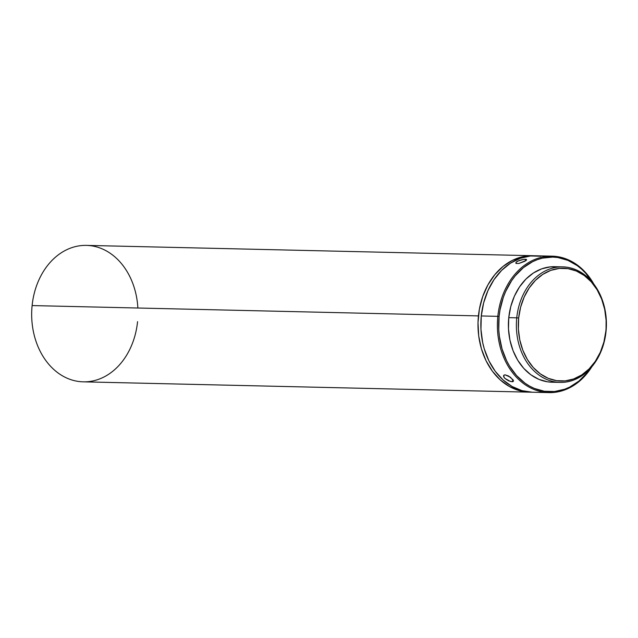 <?xml version="1.0" encoding="UTF-8"?>
<svg xmlns="http://www.w3.org/2000/svg" width="638" height="638" viewBox="0 0 638 638"><rect width="100%" height="100%" fill="white"/><g stroke="black" fill="none" stroke-linecap="round" stroke-linejoin="round"><path stroke-width="0.96" d="M526.039 260.495L518.79 263.486L516.054 263.43L516.294 262.035L519.436 260.352L523.639 259.363L525.329 259.259L525.784 260.687L525.329 259.259L526.366 259.427L526.422 260.152L524.723 261.325L518.79 263.486L516.054 263.43L516.294 262.035L517.585 261.157L523.639 259.363L526.366 259.427L526.597 259.889M513.502 380.798L513.151 381.532L512.075 381.739L513.159 379.929L512.075 381.739L508.47 380.766L504.897 378.406L503.589 376.444L503.964 375.112L505.081 374.849L510.432 377.21L513.51 380.878L512.697 381.691L510.424 381.468L504.897 378.406L503.845 377.066L503.964 375.112L505.081 374.849L508.566 376.013L513.119 379.857M590.573 368.19A67.333 52.452 -88.7 0 1 529.5 386.062A67.333 52.452 -88.7 0 1 499.099 316.464L497.823 316.344A68.242 53.161 91.3 0 0 529.62 387.425A68.242 53.161 91.3 0 0 591.912 366.635A68.242 53.161 -88.7 0 1 548.975 392.609A68.242 53.161 -88.7 0 1 497.823 316.344L481.283 315.962A68.242 53.161 91.3 0 0 532.435 392.226L548.975 392.609M137.561 321.656A68.242 53.161 -88.7 0 1 77.956 381.372A68.242 53.161 -88.7 0 1 32.115 305.57A68.242 53.161 91.3 0 0 83.259 381.835L529.58 392.163A68.242 53.161 -88.7 0 1 478.436 315.898L32.115 305.57L478.436 315.898A68.242 53.161 -88.7 0 1 532.738 255.71A68.242 53.161 -88.7 0 1 534.158 255.774L527.618 255.91L522.442 256.763L512.37 260.384L503.031 266.453L494.769 274.731L487.903 284.899L482.703 296.574L479.361 309.294L478.014 322.573L478.707 335.907L481.411 348.787L486.036 360.709L492.392 371.212L500.232 379.905L509.268 386.445L519.141 390.584L524.276 391.7L531.007 392.171A68.242 53.161 -88.7 0 1 529.58 392.163M559.231 267.083L550.411 266.859L541.702 268.845L533.448 272.968L525.959 279.069L519.523 286.917L514.388 296.207L510.759 306.583L508.765 317.644L516.748 317.828A57.779 45.011 -88.7 0 1 562.724 266.875A57.779 45.011 -88.7 0 1 606.028 331.449L605.829 331.305A56.415 43.95 -88.7 0 1 556.551 380.671A56.415 43.95 -88.7 0 1 518.662 318.011L516.748 317.828A57.779 45.011 91.3 0 0 555.562 382.01A57.779 45.011 91.3 0 0 606.028 331.449A57.779 45.011 -88.7 0 1 560.052 382.401A57.779 45.011 -88.7 0 1 516.748 317.828L508.765 317.644A57.779 45.011 91.3 0 0 552.069 382.218L560.052 382.401M503.526 375.894L503.964 375.112M532.738 255.71L86.417 245.391A68.242 53.161 91.3 0 0 32.115 305.57A68.242 53.161 -88.7 0 1 86.417 245.391A68.242 53.161 -88.7 0 1 137.872 308.018M540.888 256.245L530.473 255.974L520.193 258.326L510.44 263.191L501.596 270.4L493.995 279.667L487.934 290.641L483.644 302.898L481.283 315.962L480.956 329.336L482.663 342.502L484.266 348.85L488.883 360.773L495.24 371.284L503.087 379.969L512.115 386.508L521.988 390.647L532.323 392.226M552.125 256.165L535.585 255.782A68.242 53.161 91.3 0 0 481.283 315.962L497.823 316.344A68.242 53.161 -88.7 0 1 552.125 256.165A68.242 53.161 -88.7 0 1 593.826 284.093A68.242 53.161 91.3 0 0 537.651 258.39A68.242 53.161 91.3 0 0 497.823 316.344L499.099 316.464L500.017 309.948L503.31 297.396L505.655 291.486L511.636 280.656L515.217 275.855L523.367 267.681L532.586 261.7L537.491 259.594L542.515 258.119L552.779 257.09L557.915 257.545L567.932 260.376L577.302 265.671L581.633 269.18L585.668 273.216L592.71 282.738M516.054 263.43L515.759 262.848M590.605 368.142L587.024 372.951L578.873 381.117L569.654 387.106L564.758 389.204L554.605 391.517L544.326 391.254L534.309 388.422L529.524 386.07L524.938 383.127L516.573 375.583L509.531 366.06L506.596 360.677L502.042 348.914L499.371 336.21L498.772 329.663L499.099 316.464A67.333 52.452 -88.7 0 1 537.363 259.642A67.333 52.452 -88.7 0 1 592.55 282.482M558.729 267.011A57.779 45.011 91.3 0 0 554.741 266.692A57.779 45.011 91.3 0 0 508.765 317.644L508.486 328.969L509.929 340.118L513.048 350.661L517.713 360.207L523.758 368.373L530.936 374.849L538.974 379.395L547.571 381.819L552.285 382.218M605.829 331.305L603.883 342.104L600.334 352.232L595.318 361.307L589.041 368.963L581.728 374.929L573.666 378.956L565.164 380.894L556.551 380.671L548.162 378.302L540.306 373.86L533.296 367.536L527.403 359.561L522.841 350.246L519.795 339.95L518.383 329.064L518.662 318.011L520.608 307.205L524.157 297.077L529.165 288.009L535.449 280.345L542.763 274.388L550.817 270.36L559.319 268.423L567.932 268.638L576.329 271.014L584.177 275.449L591.187 281.773L597.088 289.748L601.642 299.062L604.688 309.366L606.1 320.252L606.028 331.449A57.779 45.011 91.3 0 0 567.214 267.266A57.779 45.011 91.3 0 0 516.748 317.828L518.662 318.011A56.415 43.95 -88.7 0 1 567.932 268.638A56.415 43.95 -88.7 0 1 605.829 331.305M513.51 380.878L513.151 381.532M526.366 259.427L526.613 259.849M554.741 266.692L562.724 266.875"/></g></svg>
